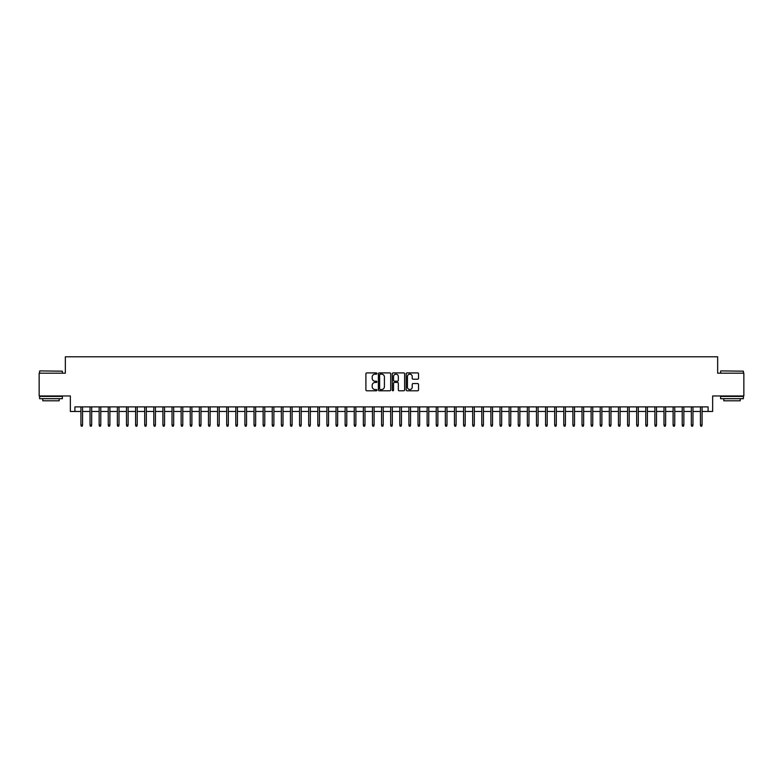 <?xml version="1.0" encoding="UTF-8"?>
<svg xmlns="http://www.w3.org/2000/svg" width="783" height="783" viewBox="0 0 783 783"><rect width="100%" height="100%" fill="white"/><g stroke="black" fill="none" stroke-linecap="round" stroke-linejoin="round"><path stroke-width="1.17" d="M376.926 373.53A0.626 0.626 0 0 0 376.3 372.904L366.796 372.904A0.891 0.891 0 0 0 365.906 373.794L365.906 389.895A0.891 0.891 0 0 0 366.796 390.786L376.3 390.786A0.626 0.626 0 0 0 376.926 390.159A0.626 0.626 0 0 0 376.3 389.533L375.067 389.533A2.858 2.858 0 0 1 372.209 386.675L372.209 385.334A2.858 2.858 0 0 1 375.067 382.466L376.3 382.466A0.626 0.626 0 0 0 376.926 381.84A0.626 0.626 0 0 0 376.3 381.213L375.067 381.213A2.858 2.858 0 0 1 372.209 378.355L372.209 377.014A2.858 2.858 0 0 1 375.067 374.157L376.3 374.157A0.626 0.626 0 0 0 376.926 373.53M417.633 379.207A0.891 0.891 0 0 0 418.533 378.306L418.533 373.794A0.891 0.891 0 0 0 417.633 372.904L407.082 372.904A0.891 0.891 0 0 0 406.191 373.794L406.191 389.895A0.891 0.891 0 0 0 407.082 390.786L417.633 390.786A0.891 0.891 0 0 0 418.533 389.895L418.533 384.433A0.891 0.891 0 0 0 417.633 383.543L413.121 383.543A0.891 0.891 0 0 0 412.22 384.433L412.22 387.145A2.388 2.388 0 0 1 409.832 389.533A2.388 2.388 0 0 1 407.444 387.145L407.444 376.545A2.388 2.388 0 0 1 409.832 374.157A2.388 2.388 0 0 1 412.22 376.545L412.22 378.306A0.891 0.891 0 0 0 413.121 379.207L417.633 379.207M74.914 411.457L74.914 406.896L708.086 406.896L708.086 411.457L712.647 411.457L712.647 395.963L743.85 395.963L743.85 373.188L717.659 373.188L717.659 356.794L65.341 356.794L65.341 373.188L39.15 373.188L39.15 395.963L70.353 395.963L70.353 411.457L80.923 411.457M390.717 373.794A0.891 0.891 0 0 0 389.826 372.904L379.275 372.904A0.891 0.891 0 0 0 378.375 373.794L378.375 389.895A0.891 0.891 0 0 0 379.275 390.786L389.826 390.786A0.891 0.891 0 0 0 390.717 389.895L390.717 373.794M393.174 372.904L403.725 372.904A0.891 0.891 0 0 1 404.625 373.794L404.625 389.895A0.891 0.891 0 0 1 403.725 390.786L399.213 390.786A0.891 0.891 0 0 1 398.322 389.895L398.322 383.367A0.891 0.891 0 0 0 397.421 382.466L394.426 382.466A0.891 0.891 0 0 0 393.536 383.367L393.536 390.159A0.626 0.626 0 0 1 392.909 390.786A0.626 0.626 0 0 1 392.283 390.159L392.283 373.794A0.891 0.891 0 0 1 393.174 372.904M82.558 411.457L90.035 411.457M91.67 411.457L99.147 411.457M100.782 411.457L108.25 411.457M109.894 411.457L117.362 411.457M119.006 411.457L126.474 411.457M128.118 411.457L135.586 411.457M137.221 411.457L144.698 411.457M146.333 411.457L153.811 411.457M155.445 411.457L162.913 411.457M164.557 411.457L172.025 411.457M173.669 411.457L181.137 411.457M182.782 411.457L190.249 411.457M191.884 411.457L199.362 411.457M200.996 411.457L208.474 411.457M210.108 411.457L217.576 411.457M219.22 411.457L226.688 411.457M228.333 411.457L235.8 411.457M237.445 411.457L244.913 411.457M246.547 411.457L254.025 411.457M255.659 411.457L263.137 411.457M264.771 411.457L272.239 411.457M273.884 411.457L281.351 411.457M282.996 411.457L290.464 411.457M292.108 411.457L299.576 411.457M301.21 411.457L308.688 411.457M310.322 411.457L317.8 411.457M319.435 411.457L326.902 411.457M328.547 411.457L336.015 411.457M337.659 411.457L345.127 411.457M346.771 411.457L354.239 411.457M355.874 411.457L363.351 411.457M364.986 411.457L372.463 411.457M374.098 411.457L381.566 411.457M383.21 411.457L390.678 411.457M392.322 411.457L399.79 411.457M401.434 411.457L408.902 411.457M410.537 411.457L418.014 411.457M419.649 411.457L427.126 411.457M428.761 411.457L436.229 411.457M437.873 411.457L445.341 411.457M446.985 411.457L454.453 411.457M456.098 411.457L463.565 411.457M465.2 411.457L472.678 411.457M474.312 411.457L481.79 411.457M483.424 411.457L490.892 411.457M492.536 411.457L500.004 411.457M501.649 411.457L509.116 411.457M510.761 411.457L518.229 411.457M519.863 411.457L527.341 411.457M528.975 411.457L536.453 411.457M538.087 411.457L545.555 411.457M547.2 411.457L554.667 411.457M556.312 411.457L563.78 411.457M565.424 411.457L572.892 411.457M574.526 411.457L582.004 411.457M583.638 411.457L591.116 411.457M592.751 411.457L600.218 411.457M601.863 411.457L609.331 411.457M610.975 411.457L618.443 411.457M620.087 411.457L627.555 411.457M629.189 411.457L636.667 411.457M638.302 411.457L645.779 411.457M647.414 411.457L654.882 411.457M656.526 411.457L663.994 411.457M665.638 411.457L673.106 411.457M674.75 411.457L682.218 411.457M683.853 411.457L691.33 411.457M692.965 411.457L700.442 411.457M702.077 411.457L708.086 411.457M380.254 374.157A0.626 0.626 0 0 0 379.628 374.783L379.628 388.906A0.626 0.626 0 0 0 380.254 389.533L381.556 389.533A2.858 2.858 0 0 0 384.414 386.675L384.414 377.014A2.858 2.858 0 0 0 381.556 374.157L380.254 374.157M398.322 376.594A2.388 2.388 0 0 0 395.924 374.196A2.388 2.388 0 0 0 393.536 376.594L393.536 380.323A0.891 0.891 0 0 0 394.426 381.213L397.421 381.213A0.891 0.891 0 0 0 398.322 380.323L398.322 376.594M80.923 425.022L81.285 426.206L82.195 426.206L82.558 425.022L80.923 425.022L80.923 406.896M82.558 425.022L82.558 406.896M39.874 370.907L62.386 371.181L39.874 370.907M50.993 398.694L39.61 398.694L39.61 396.423L62.386 396.423L62.386 398.694L50.993 398.694M59.195 398.694L59.195 400.788L42.791 400.788L42.791 398.694M720.889 370.907L743.39 371.181L720.889 370.907M732.007 398.694L720.614 398.694L720.614 396.423L743.39 396.423L743.39 398.694L732.007 398.694M740.209 398.694L740.209 400.788L723.805 400.788L723.805 398.694M90.035 425.022L90.397 426.206L91.308 426.206L91.67 425.022L90.035 425.022L90.035 406.896M91.67 425.022L91.67 406.896M99.147 425.022L99.51 426.206L100.42 426.206L100.782 425.022L99.147 425.022L99.147 406.896M100.782 425.022L100.782 406.896M108.25 425.022L108.622 426.206L109.532 426.206L109.894 425.022L108.25 425.022L108.25 406.896M109.894 425.022L109.894 406.896M117.362 425.022L117.724 426.206L118.644 426.206L119.006 425.022L117.362 425.022L117.362 406.896M119.006 425.022L119.006 406.896M126.474 425.022L126.836 426.206L127.746 426.206L128.118 425.022L126.474 425.022L126.474 406.896M128.118 425.022L128.118 406.896M135.586 425.022L135.948 426.206L136.859 426.206L137.221 425.022L135.586 425.022L135.586 406.896M137.221 425.022L137.221 406.896M144.698 425.022L145.061 426.206L145.971 426.206L146.333 425.022L144.698 425.022L144.698 406.896M146.333 425.022L146.333 406.896M153.811 425.022L154.173 426.206L155.083 426.206L155.445 425.022L153.811 425.022L153.811 406.896M155.445 425.022L155.445 406.896M162.913 425.022L163.285 426.206L164.195 426.206L164.557 425.022L162.913 425.022L162.913 406.896M164.557 425.022L164.557 406.896M172.025 425.022L172.387 426.206L173.307 426.206L173.669 425.022L172.025 425.022L172.025 406.896M173.669 425.022L173.669 406.896M181.137 425.022L181.499 426.206L182.41 426.206L182.782 425.022L181.137 425.022L181.137 406.896M182.782 425.022L182.782 406.896M190.249 425.022L190.612 426.206L191.522 426.206L191.884 425.022L190.249 425.022L190.249 406.896M191.884 425.022L191.884 406.896M199.362 425.022L199.724 426.206L200.634 426.206L200.996 425.022L199.362 425.022L199.362 406.896M200.996 425.022L200.996 406.896M208.474 425.022L208.836 426.206L209.746 426.206L210.108 425.022L208.474 425.022L208.474 406.896M210.108 425.022L210.108 406.896M217.576 425.022L217.948 426.206L218.858 426.206L219.22 425.022L217.576 425.022L217.576 406.896M219.22 425.022L219.22 406.896M226.688 425.022L227.05 426.206L227.97 426.206L228.333 425.022L226.688 425.022L226.688 406.896M228.333 425.022L228.333 406.896M235.8 425.022L236.163 426.206L237.073 426.206L237.445 425.022L235.8 425.022L235.8 406.896M237.445 425.022L237.445 406.896M244.913 425.022L245.275 426.206L246.185 426.206L246.547 425.022L244.913 425.022L244.913 406.896M246.547 425.022L246.547 406.896M254.025 425.022L254.387 426.206L255.297 426.206L255.659 425.022L254.025 425.022L254.025 406.896M255.659 425.022L255.659 406.896M263.137 425.022L263.499 426.206L264.409 426.206L264.771 425.022L263.137 425.022L263.137 406.896M264.771 425.022L264.771 406.896M272.239 425.022L272.611 426.206L273.521 426.206L273.884 425.022L272.239 425.022L272.239 406.896M273.884 425.022L273.884 406.896M281.351 425.022L281.714 426.206L282.634 426.206L282.996 425.022L281.351 425.022L281.351 406.896M282.996 425.022L282.996 406.896M290.464 425.022L290.826 426.206L291.736 426.206L292.108 425.022L290.464 425.022L290.464 406.896M292.108 425.022L292.108 406.896M299.576 425.022L299.938 426.206L300.848 426.206L301.21 425.022L299.576 425.022L299.576 406.896M301.21 425.022L301.21 406.896M308.688 425.022L309.05 426.206L309.96 426.206L310.322 425.022L308.688 425.022L308.688 406.896M310.322 425.022L310.322 406.896M317.8 425.022L318.162 426.206L319.072 426.206L319.435 425.022L317.8 425.022L317.8 406.896M319.435 425.022L319.435 406.896M326.902 425.022L327.274 426.206L328.185 426.206L328.547 425.022L326.902 425.022L326.902 406.896M328.547 425.022L328.547 406.896M336.015 425.022L336.377 426.206L337.297 426.206L337.659 425.022L336.015 425.022L336.015 406.896M337.659 425.022L337.659 406.896M345.127 425.022L345.489 426.206L346.399 426.206L346.771 425.022L345.127 425.022L345.127 406.896M346.771 425.022L346.771 406.896M354.239 425.022L354.601 426.206L355.511 426.206L355.874 425.022L354.239 425.022L354.239 406.896M355.874 425.022L355.874 406.896M363.351 425.022L363.713 426.206L364.624 426.206L364.986 425.022L363.351 425.022L363.351 406.896M364.986 425.022L364.986 406.896M372.463 425.022L372.825 426.206L373.736 426.206L374.098 425.022L372.463 425.022L372.463 406.896M374.098 425.022L374.098 406.896M381.566 425.022L381.938 426.206L382.848 426.206L383.21 425.022L381.566 425.022L381.566 406.896M383.21 425.022L383.21 406.896M390.678 425.022L391.04 426.206L391.96 426.206L392.322 425.022L390.678 425.022L390.678 406.896M392.322 425.022L392.322 406.896M399.79 425.022L400.152 426.206L401.062 426.206L401.434 425.022L399.79 425.022L399.79 406.896M401.434 425.022L401.434 406.896M408.902 425.022L409.264 426.206L410.175 426.206L410.537 425.022L408.902 425.022L408.902 406.896M410.537 425.022L410.537 406.896M418.014 425.022L418.376 426.206L419.287 426.206L419.649 425.022L418.014 425.022L418.014 406.896M419.649 425.022L419.649 406.896M427.126 425.022L427.489 426.206L428.399 426.206L428.761 425.022L427.126 425.022L427.126 406.896M428.761 425.022L428.761 406.896M436.229 425.022L436.601 426.206L437.511 426.206L437.873 425.022L436.229 425.022L436.229 406.896M437.873 425.022L437.873 406.896M445.341 425.022L445.703 426.206L446.623 426.206L446.985 425.022L445.341 425.022L445.341 406.896M446.985 425.022L446.985 406.896M454.453 425.022L454.815 426.206L455.726 426.206L456.098 425.022L454.453 425.022L454.453 406.896M456.098 425.022L456.098 406.896M463.565 425.022L463.928 426.206L464.838 426.206L465.2 425.022L463.565 425.022L463.565 406.896M465.2 425.022L465.2 406.896M472.678 425.022L473.04 426.206L473.95 426.206L474.312 425.022L472.678 425.022L472.678 406.896M474.312 425.022L474.312 406.896M481.79 425.022L482.152 426.206L483.062 426.206L483.424 425.022L481.79 425.022L481.79 406.896M483.424 425.022L483.424 406.896M490.892 425.022L491.264 426.206L492.174 426.206L492.536 425.022L490.892 425.022L490.892 406.896M492.536 425.022L492.536 406.896M500.004 425.022L500.366 426.206L501.286 426.206L501.649 425.022L500.004 425.022L500.004 406.896M501.649 425.022L501.649 406.896M509.116 425.022L509.479 426.206L510.389 426.206L510.761 425.022L509.116 425.022L509.116 406.896M510.761 425.022L510.761 406.896M518.229 425.022L518.591 426.206L519.501 426.206L519.863 425.022L518.229 425.022L518.229 406.896M519.863 425.022L519.863 406.896M527.341 425.022L527.703 426.206L528.613 426.206L528.975 425.022L527.341 425.022L527.341 406.896M528.975 425.022L528.975 406.896M536.453 425.022L536.815 426.206L537.725 426.206L538.087 425.022L536.453 425.022L536.453 406.896M538.087 425.022L538.087 406.896M545.555 425.022L545.927 426.206L546.837 426.206L547.2 425.022L545.555 425.022L545.555 406.896M547.2 425.022L547.2 406.896M554.667 425.022L555.03 426.206L555.95 426.206L556.312 425.022L554.667 425.022L554.667 406.896M556.312 425.022L556.312 406.896M563.78 425.022L564.142 426.206L565.052 426.206L565.424 425.022L563.78 425.022L563.78 406.896M565.424 425.022L565.424 406.896M572.892 425.022L573.254 426.206L574.164 426.206L574.526 425.022L572.892 425.022L572.892 406.896M574.526 425.022L574.526 406.896M582.004 425.022L582.366 426.206L583.276 426.206L583.638 425.022L582.004 425.022L582.004 406.896M583.638 425.022L583.638 406.896M591.116 425.022L591.478 426.206L592.388 426.206L592.751 425.022L591.116 425.022L591.116 406.896M592.751 425.022L592.751 406.896M600.218 425.022L600.59 426.206L601.501 426.206L601.863 425.022L600.218 425.022L600.218 406.896M601.863 425.022L601.863 406.896M609.331 425.022L609.693 426.206L610.613 426.206L610.975 425.022L609.331 425.022L609.331 406.896M610.975 425.022L610.975 406.896M618.443 425.022L618.805 426.206L619.715 426.206L620.087 425.022L618.443 425.022L618.443 406.896M620.087 425.022L620.087 406.896M627.555 425.022L627.917 426.206L628.827 426.206L629.189 425.022L627.555 425.022L627.555 406.896M629.189 425.022L629.189 406.896M636.667 425.022L637.029 426.206L637.939 426.206L638.302 425.022L636.667 425.022L636.667 406.896M638.302 425.022L638.302 406.896M645.779 425.022L646.141 426.206L647.052 426.206L647.414 425.022L645.779 425.022L645.779 406.896M647.414 425.022L647.414 406.896M654.882 425.022L655.254 426.206L656.164 426.206L656.526 425.022L654.882 425.022L654.882 406.896M656.526 425.022L656.526 406.896M663.994 425.022L664.356 426.206L665.276 426.206L665.638 425.022L663.994 425.022L663.994 406.896M665.638 425.022L665.638 406.896M673.106 425.022L673.468 426.206L674.378 426.206L674.75 425.022L673.106 425.022L673.106 406.896M674.75 425.022L674.75 406.896M682.218 425.022L682.58 426.206L683.49 426.206L683.853 425.022L682.218 425.022L682.218 406.896M683.853 425.022L683.853 406.896M691.33 425.022L691.692 426.206L692.603 426.206L692.965 425.022L691.33 425.022L691.33 406.896M692.965 425.022L692.965 406.896M700.442 425.022L700.805 426.206L701.715 426.206L702.077 425.022L700.442 425.022L700.442 406.896M702.077 425.022L702.077 406.896M39.61 373.188L39.61 371.181M62.386 373.188L62.386 371.181M720.614 373.188L720.614 371.181M743.39 373.188L743.39 371.181"/></g></svg>

